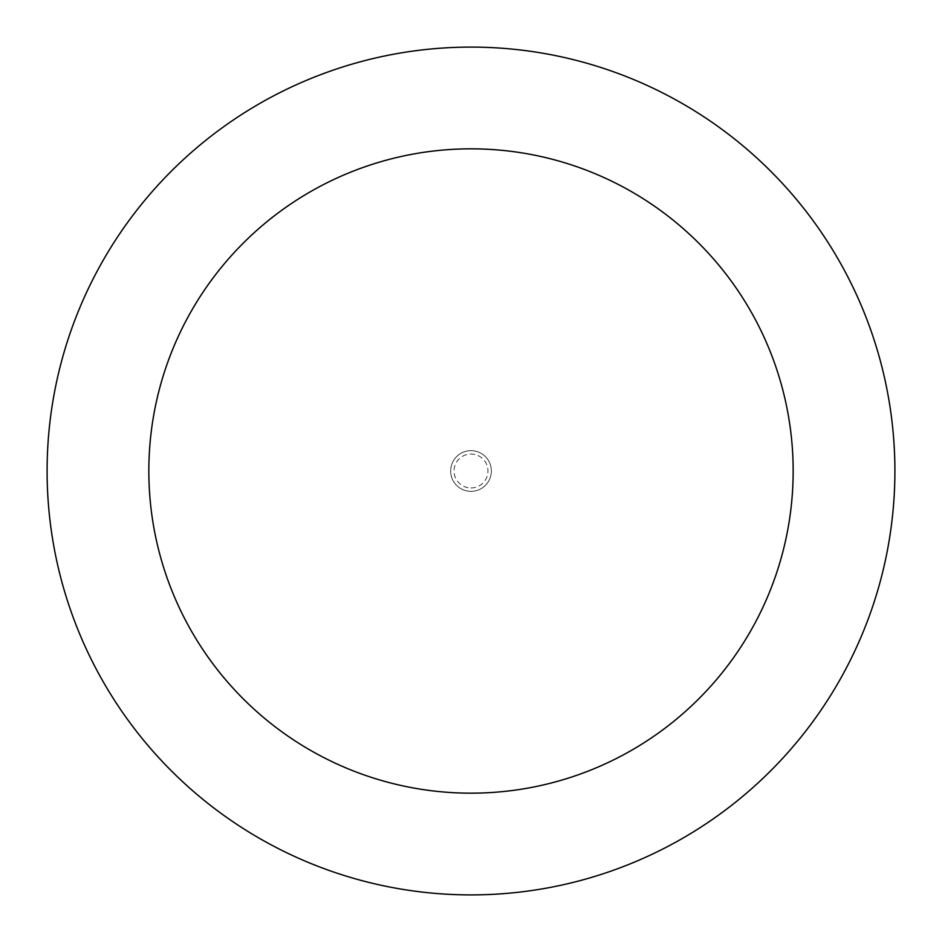 <?xml version="1.0" encoding="UTF-8"?>
<svg xmlns="http://www.w3.org/2000/svg" width="942" height="942" viewBox="0 0 942 942"><rect width="100%" height="100%" fill="white"/><g stroke="black" fill="none" stroke-linecap="round" stroke-linejoin="round"><path stroke-width="0.71" stroke-dasharray="4.71 3.53" d="M471 450.653A20.347 20.347 0 0 0 450.653 471A20.347 20.347 0 0 0 471 491.347A20.347 20.347 0 0 0 491.347 471A20.347 20.347 0 0 0 471 450.653A20.347 20.347 0 0 0 450.653 471A20.347 20.347 0 0 0 471 491.347A20.347 20.347 0 0 0 491.347 471A20.347 20.347 0 0 0 471 450.653A20.347 20.347 0 0 0 450.653 471A20.347 20.347 0 0 0 471 491.347A20.347 20.347 0 0 0 491.347 471A20.347 20.347 0 0 0 471 450.653A20.347 20.347 0 0 0 450.653 471A20.347 20.347 0 0 0 471 491.347A20.347 20.347 0 0 0 491.347 471A20.347 20.347 0 0 0 471 450.653M471 487.956A16.956 16.956 0 0 0 487.956 471A16.956 16.956 0 0 0 471 454.044A16.956 16.956 0 0 0 454.044 471A16.956 16.956 0 0 0 471 487.956M471 894.9A423.9 423.9 0 0 0 894.9 471A423.9 423.9 0 0 0 471 47.1A423.9 423.9 0 0 0 47.1 471A423.9 423.9 0 0 0 471 894.9"/><path stroke-width="1.41" d="M471 793.164A322.164 322.164 0 0 0 793.164 471A322.164 322.164 0 0 0 471 148.836A322.164 322.164 0 0 0 148.836 471A322.164 322.164 0 0 0 471 793.164M471 894.9A423.9 423.9 0 0 0 894.9 471A423.9 423.9 0 0 0 471 47.1A423.9 423.9 0 0 0 47.1 471A423.9 423.9 0 0 0 471 894.9"/></g></svg>
